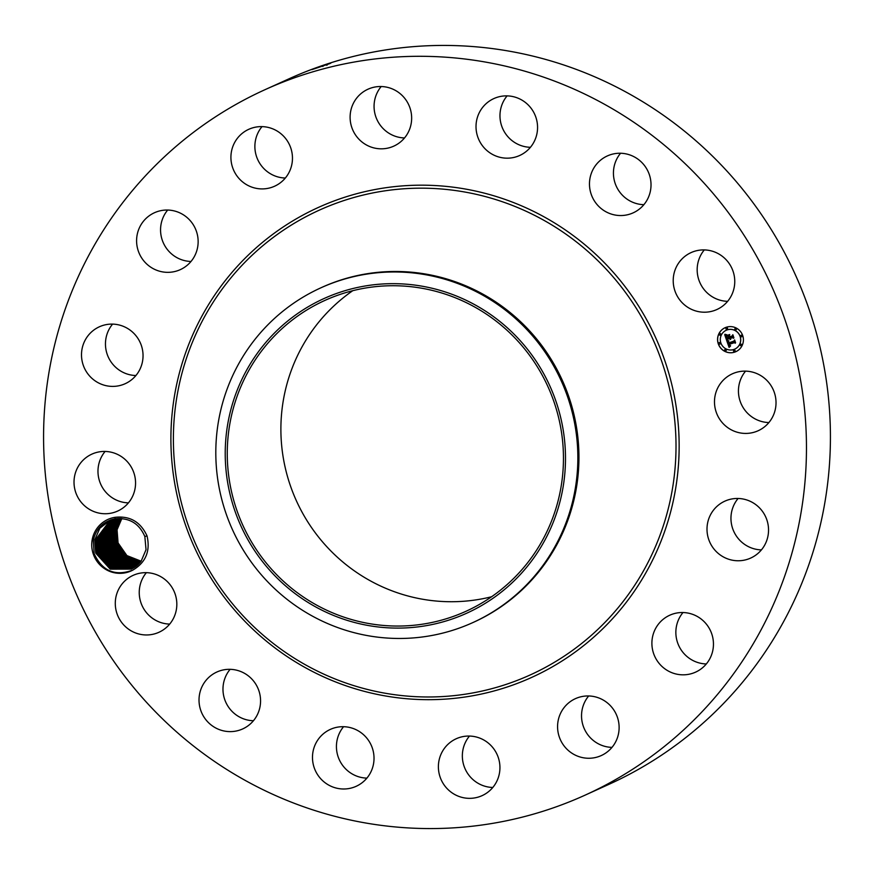 <?xml version="1.0" encoding="UTF-8"?>
<svg xmlns="http://www.w3.org/2000/svg" width="874" height="874" viewBox="0 0 874 874"><rect width="100%" height="100%" fill="white"/><g stroke="black" fill="none" stroke-linecap="round" stroke-linejoin="round"><path stroke-width="1.31" d="M361.738 822.292A387.346 380.223 65.6 0 1 46.945 488.315A387.346 380.223 65.6 0 1 265.03 89.672A387.346 380.223 65.6 0 1 488.304 62.578A387.346 380.223 65.6 0 1 803.097 396.545A387.346 380.223 65.6 0 1 585.012 795.187A387.346 380.223 65.6 0 1 361.738 822.292M265.03 89.672L288.988 78.813A387.346 380.223 65.6 0 1 512.262 51.708A387.346 380.223 65.6 0 1 827.055 385.685A387.346 380.223 65.6 0 1 608.97 784.328L585.012 795.187M326.909 65.342L327.357 64.108L315.394 68.478L330.099 63.507M322.135 65.79L330.809 63.168M311.854 69.625L315.394 68.478M768.891 422.557A31.246 30.677 65.6 0 1 738.869 385.816A31.246 30.677 65.6 0 1 745.577 371.133M491.57 596.756A170.692 167.557 65.6 0 1 421.093 598.963A170.692 167.557 65.6 0 1 284.99 466.607A170.692 167.557 65.6 0 1 352.768 290.692M761.407 549.888A31.246 30.677 65.6 0 1 734.728 533.315A31.246 30.677 65.6 0 1 735.646 501.851A31.246 30.677 65.6 0 1 738.093 498.475M706.312 663.956A31.246 30.677 65.6 0 1 678.694 645.482A31.246 30.677 65.6 0 1 682.987 612.532M611.986 747.379A31.246 30.677 65.6 0 1 584.367 728.916A31.246 30.677 65.6 0 1 588.672 695.966M492.805 787.474A31.246 30.677 65.6 0 1 488.009 786.971A31.246 30.677 65.6 0 1 464.258 766.738A31.246 30.677 65.6 0 1 469.48 736.05M366.894 778.122A31.246 30.677 65.6 0 1 350.878 773.151A31.246 30.677 65.6 0 1 343.569 726.698M253.438 720.744A31.246 30.677 65.6 0 1 228.682 707.317A31.246 30.677 65.6 0 1 230.113 669.32M169.698 624.091A31.246 30.677 65.6 0 1 140.026 599.509A31.246 30.677 65.6 0 1 146.373 572.667M128.423 502.867A31.246 30.677 65.6 0 1 98.401 466.126A31.246 30.677 65.6 0 1 105.109 451.443M135.907 375.525A31.246 30.677 65.6 0 1 109.228 358.952A31.246 30.677 65.6 0 1 110.146 327.488A31.246 30.677 65.6 0 1 112.593 324.112M191.013 261.468A31.246 30.677 65.6 0 1 163.394 242.994A31.246 30.677 65.6 0 1 167.688 210.044M285.328 178.034A31.246 30.677 65.6 0 1 257.71 159.56A31.246 30.677 65.6 0 1 262.014 126.621M404.52 137.95A31.246 30.677 65.6 0 1 399.735 137.447A31.246 30.677 65.6 0 1 375.984 117.214A31.246 30.677 65.6 0 1 381.195 86.526M530.431 147.302A31.246 30.677 65.6 0 1 514.415 142.331A31.246 30.677 65.6 0 1 507.106 95.878M643.887 204.68A31.246 30.677 65.6 0 1 619.142 191.242A31.246 30.677 65.6 0 1 620.562 153.256M727.627 301.333A31.246 30.677 65.6 0 1 697.955 276.741A31.246 30.677 65.6 0 1 704.302 249.909M92.12 540.121A28.252 27.728 65.6 0 1 114.931 517.342L115.171 518.817A26.668 26.176 65.6 0 0 113.675 519.123C102.75 521.92 95.965 528.956 93.31 540.219L94.13 553.635C102.214 571.093 115.128 576.578 132.87 570.088A28.252 27.728 65.6 0 1 92.12 540.121M110.539 519.986L99.844 528.213L94.742 539.903L95.769 553.155L110.222 569.138L131.308 569.127L141.107 561.283L146.034 549.691L144.844 536.505L147.04 535.926C150.503 551.079 145.783 562.463 132.87 570.088M147.04 535.926C140.55 521.822 129.844 515.627 114.931 517.342M775.599 407.874A31.246 30.677 65.6 0 1 758.162 430.74A31.246 30.677 65.6 0 1 726.578 426.763A31.246 30.677 65.6 0 1 714.91 396.676A31.246 30.677 65.6 0 1 732.346 373.821A31.246 30.677 65.6 0 1 763.942 377.787A31.246 30.677 65.6 0 1 775.599 407.874M711.687 512.721A31.246 30.677 65.6 0 1 724.863 501.152A31.246 30.677 65.6 0 1 760.861 509.356A31.246 30.677 65.6 0 1 763.854 546.512A31.246 30.677 65.6 0 1 750.679 558.071A31.246 30.677 65.6 0 1 714.681 549.877A31.246 30.677 65.6 0 1 711.687 512.721M664.819 618.049A31.246 30.677 65.6 0 1 669.768 615.22A31.246 30.677 65.6 0 1 709.295 628.417A31.246 30.677 65.6 0 1 700.522 669.309A31.246 30.677 65.6 0 1 695.584 672.139A31.246 30.677 65.6 0 1 656.057 658.941A31.246 30.677 65.6 0 1 664.819 618.049M581.45 696.654A31.246 30.677 65.6 0 1 617.47 717.445A31.246 30.677 65.6 0 1 601.257 755.562A31.246 30.677 65.6 0 1 595.249 757.561A31.246 30.677 65.6 0 1 559.229 736.771A31.246 30.677 65.6 0 1 575.442 698.643A31.246 30.677 65.6 0 1 581.45 696.654M474.265 736.553A31.246 30.677 65.6 0 1 499.666 763.494A31.246 30.677 65.6 0 1 482.066 795.657A31.246 30.677 65.6 0 1 464.05 797.842A31.246 30.677 65.6 0 1 438.661 770.901A31.246 30.677 65.6 0 1 456.25 738.738A31.246 30.677 65.6 0 1 474.265 736.553M359.585 731.669A31.246 30.677 65.6 0 1 373.963 760.249A31.246 30.677 65.6 0 1 356.166 786.305A31.246 30.677 65.6 0 1 326.92 784.011A31.246 30.677 65.6 0 1 312.542 755.431A31.246 30.677 65.6 0 1 330.35 729.386A31.246 30.677 65.6 0 1 359.585 731.669M254.858 682.758A31.246 30.677 65.6 0 1 242.699 728.927A31.246 30.677 65.6 0 1 204.724 718.177A31.246 30.677 65.6 0 1 216.883 672.008A31.246 30.677 65.6 0 1 254.858 682.758M176.045 597.259A31.246 30.677 65.6 0 1 158.959 632.273A31.246 30.677 65.6 0 1 116.067 610.369A31.246 30.677 65.6 0 1 133.143 575.354A31.246 30.677 65.6 0 1 176.045 597.259M135.131 488.184A31.246 30.677 65.6 0 1 117.695 511.05A31.246 30.677 65.6 0 1 86.111 507.084A31.246 30.677 65.6 0 1 74.443 476.996A31.246 30.677 65.6 0 1 91.879 454.13A31.246 30.677 65.6 0 1 123.474 458.096A31.246 30.677 65.6 0 1 135.131 488.184M138.354 372.149A31.246 30.677 65.6 0 1 125.179 383.708A31.246 30.677 65.6 0 1 89.181 375.514A31.246 30.677 65.6 0 1 86.187 338.358A31.246 30.677 65.6 0 1 99.363 326.789A31.246 30.677 65.6 0 1 135.361 334.993A31.246 30.677 65.6 0 1 138.354 372.149M185.222 266.81A31.246 30.677 65.6 0 1 180.273 269.651A31.246 30.677 65.6 0 1 140.747 256.443A31.246 30.677 65.6 0 1 149.52 215.561A31.246 30.677 65.6 0 1 154.458 212.732A31.246 30.677 65.6 0 1 193.984 225.929A31.246 30.677 65.6 0 1 185.222 266.81M268.591 188.216A31.246 30.677 65.6 0 1 232.571 167.426A31.246 30.677 65.6 0 1 248.784 129.297A31.246 30.677 65.6 0 1 254.793 127.309A31.246 30.677 65.6 0 1 290.813 148.099A31.246 30.677 65.6 0 1 274.6 186.217A31.246 30.677 65.6 0 1 268.591 188.216M375.776 148.318A31.246 30.677 65.6 0 1 350.376 121.377A31.246 30.677 65.6 0 1 367.976 89.214A31.246 30.677 65.6 0 1 385.991 87.029A31.246 30.677 65.6 0 1 411.381 113.97A31.246 30.677 65.6 0 1 393.792 146.133A31.246 30.677 65.6 0 1 375.776 148.318M490.456 153.201A31.246 30.677 65.6 0 1 476.079 124.621A31.246 30.677 65.6 0 1 493.886 98.565A31.246 30.677 65.6 0 1 523.122 100.849A31.246 30.677 65.6 0 1 537.499 129.428A31.246 30.677 65.6 0 1 519.691 155.485A31.246 30.677 65.6 0 1 490.456 153.201M595.183 202.113A31.246 30.677 65.6 0 1 607.343 155.933A31.246 30.677 65.6 0 1 645.318 166.683A31.246 30.677 65.6 0 1 633.158 212.852A31.246 30.677 65.6 0 1 595.183 202.113M673.996 287.612A31.246 30.677 65.6 0 1 691.083 252.597A31.246 30.677 65.6 0 1 733.974 274.491A31.246 30.677 65.6 0 1 716.899 309.516A31.246 30.677 65.6 0 1 673.996 287.612M734.717 352.113A13.132 12.892 65.6 0 1 718.494 344.411A13.132 12.892 65.6 0 1 726.261 327.258A13.132 12.892 65.6 0 1 742.485 334.971A13.132 12.892 65.6 0 1 734.717 352.113M423.245 288.496A170.692 167.557 65.6 0 1 561.971 435.667A170.692 167.557 65.6 0 1 465.864 611.341A170.692 167.557 65.6 0 1 367.473 623.282A170.692 167.557 65.6 0 1 228.748 476.112A170.692 167.557 65.6 0 1 324.855 300.438A170.692 167.557 65.6 0 1 423.245 288.496M725.103 327.717A13.132 12.892 -114.4 0 0 718.57 344.4A13.132 12.892 -114.4 0 0 735.952 351.632M121.825 518.544L117.061 529.786L121.814 518.544M269.432 338.314A172.757 169.589 -114.4 0 0 280.958 581.734A172.757 169.589 -114.4 0 0 521.286 573.453A172.757 169.589 -114.4 0 0 509.761 330.033A172.757 169.589 -114.4 0 0 269.432 338.314M144.844 536.505C139.13 523.395 129.232 517.495 115.171 518.817M320.911 287.808L321.982 287.317A183.824 180.448 65.6 0 1 427.943 274.458A183.824 180.448 65.6 0 1 577.343 432.947A183.824 180.448 65.6 0 1 473.839 622.135L472.758 622.627A183.824 180.448 65.6 0 1 366.796 635.485A183.824 180.448 -114.4 0 1 225.776 512.754A183.824 180.448 -114.4 0 1 262.845 330.11A183.824 180.448 65.6 0 1 320.911 287.808A183.824 180.448 65.6 0 1 426.873 274.949A183.824 180.448 -114.4 0 1 567.892 397.681A183.824 180.448 -114.4 0 1 530.824 580.314A183.824 180.448 65.6 0 1 472.758 622.627M734.794 349.097A10.346 10.16 -114.4 0 0 734.826 349.076A10.346 10.16 -114.4 0 0 740.005 335.944A10.346 10.16 -114.4 0 0 726.283 330.241A10.346 10.16 -114.4 0 0 726.25 330.252A10.346 10.16 65.6 0 1 739.939 335.966A10.346 10.16 65.6 0 1 733.821 349.48A10.346 10.16 65.6 0 1 721.039 343.416A10.346 10.16 65.6 0 1 726.218 330.274L726.283 330.241M719.968 344.061L719.892 344.094A0.798 0.787 65.6 0 1 718.843 343.646A0.798 0.787 65.6 0 1 719.313 342.608A0.798 0.787 65.6 0 1 720.296 343.078A0.798 0.787 65.6 0 1 719.892 344.094A0.798 0.787 -114.4 0 0 720.362 343.045A0.798 0.787 -114.4 0 0 719.269 342.63M727.102 329.279L727.037 329.301A0.798 0.787 -114.4 0 0 727.507 328.263A0.798 0.787 -114.4 0 0 726.414 327.837A0.798 0.787 65.6 0 1 727.43 328.296A0.798 0.787 65.6 0 1 726.96 329.334A0.798 0.787 65.6 0 1 725.977 328.864A0.798 0.787 65.6 0 1 726.381 327.859L726.447 327.826M720.46 335.146A0.798 0.787 -114.4 0 0 720.886 334.119A0.798 0.787 -114.4 0 0 719.794 333.693M741.775 336.73A0.798 0.787 -114.4 0 0 742.212 335.703A0.798 0.787 -114.4 0 0 741.119 335.277A0.798 0.787 65.6 0 1 742.135 335.725A0.798 0.787 65.6 0 1 741.665 336.774A0.798 0.787 65.6 0 1 740.682 336.304A0.798 0.787 65.6 0 1 741.086 335.288L741.152 335.266M735.897 329.946A0.798 0.787 -114.4 0 0 736.334 328.919A0.798 0.787 -114.4 0 0 735.242 328.493M734.597 351.523L734.673 351.49A0.798 0.787 -114.4 0 0 735.067 350.485A0.798 0.787 -114.4 0 0 733.974 350.059A0.798 0.787 65.6 0 1 735.001 350.518A0.798 0.787 65.6 0 1 734.531 351.556A0.798 0.787 65.6 0 1 733.548 351.086A0.798 0.787 65.6 0 1 734.018 350.048L733.942 350.07M725.802 350.856A0.798 0.787 -114.4 0 0 726.239 349.829A0.798 0.787 -114.4 0 0 725.147 349.403M741.218 345.678L741.283 345.645A0.798 0.787 -114.4 0 0 741.687 344.629A0.798 0.787 -114.4 0 0 740.595 344.214A0.798 0.787 65.6 0 1 741.611 344.662A0.798 0.787 65.6 0 1 741.141 345.7A0.798 0.787 65.6 0 1 740.158 345.23A0.798 0.787 65.6 0 1 740.628 344.192L740.562 344.225M118.023 542.852L126.883 555.58L141.162 561.206L126.959 555.646L118.077 543.038L117.05 529.786L118.023 542.852M109.796 520.314L99.833 528.235L94.753 539.903L95.725 552.969L110.146 569.083L131.308 569.127M719.837 333.682A0.798 0.787 65.6 0 1 720.821 334.141A0.798 0.787 65.6 0 1 720.351 335.19A0.798 0.787 65.6 0 1 719.368 334.72A0.798 0.787 65.6 0 1 719.837 333.682L719.761 333.704M735.285 328.482A0.798 0.787 65.6 0 1 736.269 328.952A0.798 0.787 65.6 0 1 735.799 329.99A0.798 0.787 65.6 0 1 734.816 329.52A0.798 0.787 65.6 0 1 735.285 328.482M725.693 350.9A0.798 0.787 65.6 0 1 724.71 350.43A0.798 0.787 65.6 0 1 725.18 349.392A0.798 0.787 65.6 0 1 726.163 349.862A0.798 0.787 65.6 0 1 725.693 350.9M121.18 518.5L116.034 530.245L121.191 518.5M726.829 340.915L728.719 341.155L727.933 342.16L728.228 343.449L734.04 341.57L734.4 340.729L735.253 343.209L734.368 342.663L729.058 344.443L730.446 345.754L728.654 344.585L729.277 345.929L730.489 346.06L729.102 347.404L726.829 340.915M727.059 340.456L728.883 340.882L727.059 340.456M728.381 341.636L728.534 342.925L733.909 341.122L734.619 339.92L735.569 342.695L734.575 340.27L734.007 341.275L728.446 343.143L728.381 341.636M726.665 340.412L724.743 334.775L726.655 335.135L725.933 336.25L726.491 338.446L728.982 337.604L726.665 338.019L726.447 335.572L726.764 337.834L728.829 337.146L727.354 335.758L729.582 335.004L729.429 337.451L732.128 336.556L732.587 335.627L733.494 338.293L732.499 337.637L730.205 338.413L730.686 339.178L729.801 338.544L730.478 339.516L729.353 338.697L727.102 339.451L726.665 340.412M724.928 334.261L726.862 334.829L724.928 334.261M727.397 335.299L729.714 334.524L727.397 335.299M729.342 335.725L729.724 336.84L732.008 336.075L732.849 334.72L733.92 337.867L732.805 335.081L732.117 336.184L729.626 337.025L729.342 335.725M117.061 543.497L116.034 530.245L117.018 543.311L126.129 556.235L140.78 561.698L126.195 556.301L117.061 543.497M131.81 568.898L111.096 568.613L96.785 552.696L95.758 539.444L96.73 552.51L110.9 568.504L131.821 568.887M726.917 340.926L729.156 347.339M728.654 344.585L730.566 345.711M729.058 344.443L734.433 342.63L735.22 343.121M734.433 340.805L734.04 341.57M727.113 340.478L728.883 340.849M728.337 341.668L728.512 343.111L734.018 341.264M734.575 340.27L735.515 342.794M734.641 339.975L733.909 341.122M724.83 334.808L726.709 340.314M727.102 339.451L729.429 338.664L730.511 339.483M729.801 338.544L730.708 339.134M730.205 338.413L732.565 337.604L733.461 338.194M732.609 335.682L732.128 336.556M727.43 335.725L728.829 337.146M726.36 335.671L726.742 337.987L728.982 337.604M724.972 334.272L726.873 334.797M727.474 335.277L729.681 334.676M729.364 335.791L729.692 336.993L732.128 336.173M732.805 335.081L733.865 337.965M732.871 334.775L732.008 336.075M120.557 518.468L115.018 530.704L120.568 518.468M110.288 520.096L95.758 539.444L110.299 520.096M116.056 543.956L115.018 530.704L116.002 543.77L125.364 556.891L140.386 562.19L125.408 556.935L116.056 543.956M97.746 552.051L111.774 567.991L132.313 568.646L111.861 568.034L97.801 552.237L96.774 538.985L97.746 552.051M119.946 518.457L114.013 531.163L119.935 518.457M110.703 519.932L96.774 538.985L110.703 519.932M114.986 544.229L124.611 557.546L139.993 562.659L124.676 557.601L115.04 544.426L114.002 531.163L114.986 544.229M98.762 551.592L112.538 567.401L132.815 568.384L112.615 567.455L98.817 551.778L97.779 538.526L111.085 519.812L97.79 538.515L98.762 551.592M119.334 518.446L112.997 531.621L119.323 518.446M113.97 544.688L123.846 558.18L139.589 563.107L123.922 558.246L114.024 544.884L112.997 531.621L113.97 544.688M99.778 551.133L113.292 566.822L133.296 568.122L113.369 566.865L99.833 551.319L98.795 538.067L99.778 551.133M118.722 518.468L111.992 532.08L118.722 518.468M111.533 519.669L98.806 538.056L111.533 519.669M112.954 545.147L123.092 558.825L139.174 563.555L123.158 558.89L113.008 545.343L111.981 532.091L112.954 545.147M100.838 550.86L99.811 537.608L100.794 550.664L114.057 566.232L133.788 567.838L114.133 566.276L100.838 550.86L99.8 551.199M118.132 518.49L110.976 532.539L111.948 545.605L122.327 559.458L138.758 563.981L122.404 559.524L111.992 545.802L110.965 532.55L118.121 518.49M112.003 519.527L99.811 537.608L112.014 519.527M101.854 550.402L100.827 537.149L101.799 550.205L114.811 565.642L134.268 567.543L114.756 565.62L101.854 550.402M117.531 518.533L109.96 532.998L110.932 546.075L121.573 560.103L138.332 564.386L121.65 560.158L110.987 546.261L109.949 533.009L117.531 518.533M112.506 519.396L100.827 537.149L112.506 519.396M102.87 549.943L101.843 536.68L102.815 549.746L115.565 565.041L134.738 567.248L115.51 565.019L102.87 549.943M116.941 518.577L108.944 533.457L116.941 518.577M113.019 519.265L101.843 536.68L113.019 519.265M137.895 564.79L120.896 560.78L109.971 546.72L108.933 533.468L109.916 546.534L120.82 560.726L137.906 564.79M103.886 549.484L102.848 536.221L103.831 549.287L116.329 564.44L135.208 566.931L116.395 564.495L103.886 549.484M116.362 518.643L107.917 533.927L116.362 518.643M113.544 519.145L102.848 536.221L113.544 519.145M137.458 565.183L120.142 561.414L108.955 547.179L107.917 533.927L108.9 546.993L120.077 561.359L137.469 565.172M104.902 549.014L103.864 535.762L114.09 519.025L103.875 535.762L104.847 548.828L117.083 563.839L135.667 566.603L117.029 563.817L104.902 549.014M115.783 518.719L106.912 534.385L115.783 518.719M107.939 547.637L106.912 534.385L107.884 547.452L119.323 561.982L137.021 565.554L119.312 561.982L107.939 547.637L106.901 547.976M105.907 548.555L104.88 535.303L105.863 548.369L117.826 563.227L136.125 566.265L117.903 563.271L105.907 548.555M115.215 518.817L105.896 534.844L115.215 518.817M114.647 518.916L104.88 535.303L114.658 518.916M106.923 548.096L105.896 534.844L106.879 547.911L118.58 562.605L136.584 565.915L118.645 562.659L106.923 548.096M467.186 189.363A258.048 253.307 65.6 0 1 675.624 488.642A258.048 253.307 65.6 0 1 382.856 695.496A258.048 253.307 65.6 0 1 174.418 396.217A258.048 253.307 65.6 0 1 467.186 189.363M322.921 66.5L322.888 65.539M466.399 192.313A255.197 250.499 65.6 0 1 672.532 488.282A255.197 250.499 65.6 0 1 383.009 692.842A255.197 250.499 65.6 0 1 176.876 396.872A255.197 250.499 65.6 0 1 466.399 192.313M110.987 546.261L109.938 546.6M99.833 551.319L98.784 551.658M98.817 551.778L97.768 552.117M97.801 552.237L96.752 552.576M96.785 552.696L95.747 553.034"/></g></svg>
